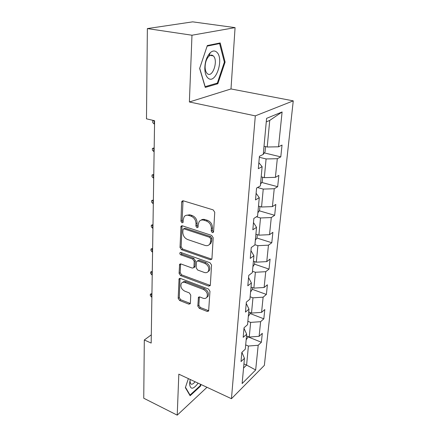 <?xml version="1.0" encoding="UTF-8"?>
<svg xmlns="http://www.w3.org/2000/svg" width="437" height="437" viewBox="0 0 437 437"><rect width="100%" height="100%" fill="white"/><g stroke="black" fill="none" stroke-linecap="round" stroke-linejoin="round"><path stroke-width="0.66" d="M212.322 232.642L213.398 232.304L213.573 231.757L214.753 212.262L213.158 209.88L183.322 200.823L181.934 201.255L181.645 202.156L180.962 221.215L182.021 222.81L182.999 222.52L183.272 219.494L184.13 216.763C185.228 215.326 186.725 214.873 188.631 215.403L191.056 216.168C194.197 217.517 195.842 219.986 196 223.58L195.88 226.038L196.961 227.661L197.988 227.344L198.283 224.312L199.114 221.674C200.255 220.144 201.834 219.653 203.855 220.204L206.351 220.996C209.574 222.373 211.246 224.88 211.371 228.513L211.224 230.998L212.322 232.642M197.814 306.102L199.272 308.303L207.138 311.428L208.629 311.051L209.968 291.255L208.465 288.999L180.437 278.44L179.066 278.795L178.181 298.329L179.618 300.492L188.789 304.136L190.193 303.786L190.379 303.158L190.745 295.101L189.287 292.899L184.676 291.118C181.317 289.125 180.202 286.563 181.333 283.433C182.185 282.258 183.42 281.941 185.031 282.482L203.445 289.458C206.854 291.419 208.017 293.981 206.936 297.144C206.035 298.444 204.713 298.793 202.965 298.192L199.873 296.996L198.42 297.373L197.814 306.102L198.873 305.31L200.332 307.506L208.76 310.74M178.82 374.159L177.225 415.15L143.746 398.227L144.314 339.981L151.175 343.061L154.594 120.743L146.482 118.831L147.367 28.585L191.974 35.222L189.379 101.974L255.312 115.871L231.452 398.708L178.82 374.159M210.202 259.725L211.727 259.278L211.945 258.562L213.207 237.744L211.645 235.401L182.393 225.831L181.005 226.24L180.017 247.451L181.502 249.691L210.202 259.725L211.284 259.004L211.825 259.097M211.557 265.046L210.344 285.028L210.148 285.683L208.64 286.098L180.541 275.589L179.083 273.387L179.602 264.347L180.973 263.975L192.302 268.089L193.733 267.69L193.952 266.98L194.219 261.326L192.717 259.065L180.842 254.858C179.929 254.329 179.64 253.635 179.968 252.761L180.929 252.493L210.022 262.746L211.557 265.046M255.312 115.871L293.254 100.865L264.363 365.37L231.452 398.708M247.784 336.752L261.37 342.258L262.304 333.338L259.114 336.304L260.616 321.687L263.828 318.802L264.795 309.538L261.566 312.373L263.123 297.176L266.379 294.429L267.389 284.804L264.117 287.497L265.734 271.694L269.034 269.099L270.082 259.086L266.767 261.621L268.455 245.173L271.792 242.743L272.885 232.32L269.525 234.68L271.284 217.55L274.671 215.299L275.807 204.44L272.404 206.614L274.234 188.751L277.664 186.703L278.85 175.384L275.397 177.351L277.309 158.707L280.789 156.878L282.029 145.068L278.527 146.805L282.1 111.959L266.592 118.356L263.265 154.387L259.425 156.293L258.311 168.687L262.129 166.683L258.846 162.701M261.37 342.258L258.196 345.268L255.667 369.981L242.125 383.566L244.452 358.324L241.016 361.585L241.841 352.375L245.299 349.158L246.676 334.201L243.19 337.337L244.048 327.745L247.555 324.669L248.992 309.106L245.452 312.094L246.348 302.109L249.909 299.181L251.406 282.974L247.812 285.798L248.746 275.392L252.357 272.633L253.913 255.738L250.27 258.387L251.242 247.533L254.913 244.955L256.535 227.333L252.832 229.786L253.848 218.451L257.573 216.075L259.272 197.671L255.514 199.917L256.574 188.068L260.359 185.916L262.129 166.683M247.866 321.304L250.636 322.391L249.254 337.047L246.517 335.938M249.254 337.047L259.114 336.304M250.636 322.391L260.616 321.687M246.676 334.201L243.999 328.302M250.128 296.778L252.963 297.821L251.521 313.056L248.729 311.985M251.521 313.056L261.566 312.373M252.963 297.821L263.123 297.176M248.992 309.106L246.228 303.453M252.482 271.268L255.377 272.267L253.881 288.114L251.024 287.082M253.881 288.114L264.117 287.497M255.377 272.267L265.734 271.694M251.406 282.974L248.549 277.593M254.935 244.72L257.89 245.676L256.333 262.167L253.416 261.184M256.333 262.167L266.767 261.621M257.89 245.676L268.455 245.173M253.913 255.738L250.964 250.658M256.486 216.768L260.512 217.97L258.884 235.155L255.902 234.216M258.884 235.155L269.525 234.68M260.512 217.97L271.284 217.55M256.535 227.333L253.482 222.58M257.524 187.528L263.243 189.084L261.545 207.001L258.491 206.122M261.545 207.001L272.404 206.614M263.243 189.084L274.234 188.751M259.272 197.671L256.104 193.291M259.332 157.282L266.089 158.942L264.325 177.646L261.195 176.827M264.325 177.646L275.397 177.351M266.089 158.942L277.309 158.707M282.1 111.959L269.733 120.415L267.22 147.001L264.019 146.248M267.22 147.001L278.527 146.805M189.379 101.974L230.998 88.951L235.073 27.629L191.974 35.222M235.073 27.629L192.684 21.85L147.367 28.585M177.225 415.15L206.996 387.302M230.998 88.951L293.254 100.865M151.3 334.846L144.314 339.981M269.733 120.415L266.264 121.874M243.939 363.917L246.605 365.064L248.402 346.033L245.692 344.913M243.556 368.02L246.605 365.064L255.667 369.981M248.402 346.033L258.196 345.268M244.452 358.324L241.907 352.315M264.314 152.912L280.789 156.878M261.752 182.453L277.664 186.703M259.278 210.803L274.671 215.299M256.88 238.018L271.792 242.743M252.908 266.685L254.558 264.177L269.034 269.099M252.215 289.294L266.379 294.429M249.959 313.471L263.828 318.802M199.643 68.429L205.259 87.411L217.839 83.735L225.099 62.092L220.182 42.935L207.318 45.557L199.643 68.429M188.38 378.617L185.359 387.635L190.122 395.736L200.474 386.21L201.036 384.522M224.334 61.961L225.099 62.092M216.228 83.429L217.839 83.735M199.933 385.958L200.474 386.21M213.42 231.971L212.327 230.332L212.475 227.846C212.355 224.225 210.689 221.723 207.466 220.346L206.351 220.996M200.987 220.204C202.107 219.325 203.434 219.112 204.975 219.565L207.466 220.346M185.998 215.365L189.767 214.78L192.193 215.545C195.328 216.889 196.972 219.352 197.125 222.936L197.005 225.394L198.081 227.005M183.027 200.763L182.103 220.587L183.147 222.176M182.054 225.765L181.137 246.779L182.622 249.014L211.284 259.004M210.76 238.941L209.667 237.307L184.043 228.868L183.065 229.152L182.792 232.26C182.966 235.74 184.578 238.16 187.626 239.531L205.013 245.408C207.089 246.026 208.706 245.534 209.853 243.939L210.607 241.524L210.76 238.941L211.852 238.258L210.765 236.63L209.667 237.307M183.66 228.813L185.173 228.223L210.765 236.63M209.214 244.698L210.951 243.245L211.699 240.836L210.607 241.524M211.852 238.258L211.699 240.836M180.585 263.888L180.186 272.666L181.645 274.862L210.268 285.432M193.853 267.455L194.831 266.969L195.044 266.259L195.317 260.616L193.815 258.36L181.961 254.17L180.842 254.858M180.934 252.499L181.961 254.17M204.308 272.448C206.051 273.005 207.389 272.622 208.323 271.306C209.503 267.979 208.334 265.33 204.811 263.358L198.114 260.982L196.655 261.392L196.437 262.118L196.158 267.777L197.655 270.033L204.308 272.448M207.99 271.743L209.399 270.563C210.579 267.242 209.416 264.598 205.898 262.632L204.811 263.358M197.404 260.905L199.206 260.266L205.898 262.632M199.354 296.887L198.873 305.31M206.701 297.471L207.996 296.357C209.077 293.2 207.914 290.643 204.516 288.693L203.445 289.458M182.666 282.378C183.54 281.461 184.693 281.248 186.118 281.745L204.516 288.693M180.033 278.347L179.268 297.57L180.7 299.727L190.33 303.464M263.216 154.408L261.517 155.255M263.271 154.337L265.035 151.929L265.532 146.603M154.381 120.694L154.206 123.982L154.54 124.064M154.206 123.982L152.77 122.66L152.792 120.858L154.594 120.814M152.792 120.858L153.753 120.546M208.017 78.081C215.605 85.084 224.46 58.684 216.719 52.145C214.786 50.446 212.65 50.616 210.312 52.659C206.739 56.449 204.898 61.83 204.8 68.795C204.975 73.219 206.046 76.317 208.017 78.081M207.307 73.613C212.524 78.513 218.631 60.301 213.256 55.887L213.24 55.876C211.907 54.745 210.448 54.882 208.864 56.275C206.428 58.858 205.182 62.518 205.117 67.249C205.221 70.182 205.92 72.274 207.209 73.525L207.307 73.613M207.127 46.131L219.593 43.569L224.372 62.125L217.336 83.106L205.144 86.652L199.704 68.259L207.127 46.131M218.145 43.35L219.593 43.569M190.27 379.502L189.571 384.047C190.472 389.837 193.318 389.542 198.114 383.156M189.598 394.846L190.029 395.053L185.474 387.297M200.578 384.309L200.064 385.838L190.029 395.053M189.909 380.993L190.641 383.844C191.783 384.729 193.263 384.03 195.088 381.747M260.518 184.196L262.249 181.759L262.675 177.214M154.168 148.28L153.84 148.405L153.791 151.53L154.119 151.617M153.791 151.53L152.376 150.17L152.404 148.438L154.168 148.487M152.404 148.438L154.174 147.914M257.874 212.824L259.583 210.361L259.939 206.537M153.758 174.898L153.436 175.035L153.387 178.045L153.709 178.138M153.387 178.045L152.005 176.663L152.027 174.991L153.758 175.128M152.027 174.991L153.769 174.429M255.339 240.295L257.022 237.81L257.311 234.658M153.365 200.545L153.048 200.698L153.005 203.598L153.316 203.697M153.005 203.598L151.644 202.184L151.666 200.572L153.36 200.796M151.666 200.572L153.376 199.982M254.558 264.177L254.793 261.648M152.983 225.263L152.671 225.432L152.628 228.229L152.939 228.333M152.628 228.229L151.295 226.787L151.317 225.241L152.983 225.536M151.317 225.241L152.994 224.618M250.565 292.053L252.193 289.529L252.373 287.573M152.617 249.112L152.311 249.292L152.267 251.991L152.573 252.1M152.267 251.991L150.956 250.532L150.978 249.035L152.611 249.401M150.978 249.035L152.628 248.385M248.314 316.454L249.915 313.919L250.051 312.488M152.262 272.136L151.961 272.322L151.923 274.928L152.218 275.042M151.923 274.928L150.634 273.447L150.656 272.005L152.262 272.437M150.656 272.005L152.278 271.328M246.146 339.942L247.724 337.397L247.812 336.463M151.923 294.369L151.623 294.565L151.584 297.084L151.879 297.204M151.584 297.084L150.323 295.587L150.339 294.188L151.918 294.685M150.339 294.188L151.934 293.495M212.475 227.846L211.371 228.513M204.975 219.565L203.855 220.204M197.005 225.394L195.88 226.038M197.125 222.936L196 223.58M192.193 215.545L191.056 216.168M189.767 214.78L188.631 215.403M182.103 220.587L180.962 221.215M182.803 201.566L181.645 202.156M212.327 230.332L211.224 230.998M182.622 249.014L181.502 249.691M181.137 246.779L180.017 247.451M181.89 226.432L180.749 227.071M185.173 228.223L184.043 228.868M209.705 285.328L208.64 286.098M181.645 274.862L180.541 275.589M180.186 272.666L179.083 273.387M180.492 264.369L179.383 265.079M195.044 266.259L193.952 266.98M195.317 260.616L194.219 261.326M193.815 258.36L192.717 259.065M199.206 260.266L198.114 260.982M199.299 297.231L198.234 298.007M186.118 281.745L185.031 282.482M189.855 303.354L188.789 304.136M180.7 299.727L179.618 300.492M179.268 297.57L178.181 298.329M179.962 278.762L178.864 279.489M208.181 310.62L207.138 311.428M200.332 307.506L199.272 308.303M182.906 200.758L181.934 201.255M181.868 225.76L181.005 226.24M210.951 243.245L209.853 243.939M180.306 263.899L179.602 264.347M194.831 266.969L193.733 267.69M180.492 252.444L179.968 252.761M209.399 270.563L208.323 271.306M199.037 296.925L198.42 297.373M207.996 296.357L206.936 297.144M179.722 278.358L179.066 278.795M210.197 55.373L213.24 55.876M205.117 67.249L204.8 68.795M208.864 56.275L210.312 52.659M189.904 381.343L189.571 384.047"/></g></svg>
